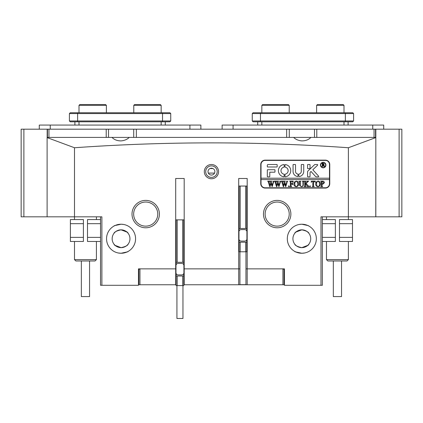 <?xml version="1.0" encoding="UTF-8"?>
<svg xmlns="http://www.w3.org/2000/svg" width="423" height="423" viewBox="0 0 423 423"><rect width="100%" height="100%" fill="white"/><g stroke="black" fill="none" stroke-linecap="round" stroke-linejoin="round"><path stroke-width="0.63" d="M284.43 269.689L283.199 268.864L284.43 268.864L284.43 285.298L320.994 285.298L320.994 216.825L348.383 216.825L348.383 147.749C257.522 141.256 166.228 141.256 74.501 147.749L74.501 216.825L21.15 216.825L21.15 129.184L401.85 129.184L401.85 216.825L399.111 216.825L399.111 129.184M375.83 137.401L375.772 216.825L348.383 216.825L348.383 219.563M375.555 129.184L375.555 137.401L374.048 137.401L375.772 137.401M129.269 137.401C127.207 139.421 124.468 140.589 121.063 140.896C117.171 140.87 114.157 139.706 112.021 137.401L374.048 137.401L374.048 129.184M316.79 129.184L316.79 137.401L314.479 137.401L314.479 129.184L289.284 129.184L289.284 137.401L286.651 137.401L286.651 129.184M136.349 129.184L136.349 137.401L286.651 137.401M136.349 137.401L133.716 137.401L133.716 129.184L108.521 129.184L108.521 137.401L106.21 137.401L112.021 137.401M47.17 137.401L106.21 137.401L106.21 129.184M48.952 129.184L48.952 137.401L47.445 137.401L47.445 129.184M47.17 129.184L47.17 137.628M375.83 129.184L375.83 216.825L399.111 216.825M348.113 125.076L348.113 121.787M257.729 125.076L257.729 121.787M353.591 120.967L352.766 121.787L253.07 121.787L252.251 120.967L353.591 120.967L353.591 113.57L252.251 113.57L252.251 120.967L253.07 121.787M252.251 113.57L253.07 112.751L352.766 112.751L353.591 113.57L352.766 112.751M165.271 125.076L165.271 121.787M74.887 125.076L74.887 121.787M170.749 120.967L169.93 121.787L70.234 121.787L69.409 120.967L170.749 120.967L170.749 113.57L69.409 113.57L69.409 120.967M69.409 113.57L70.234 112.751L169.93 112.751L170.749 113.57M383.714 129.184L383.714 125.076L222.123 125.076L222.123 129.184M200.877 129.184L200.877 125.076L39.286 125.076L39.286 129.184M78.995 105.353L79.82 104.534L105.565 104.534L106.385 105.353L78.995 105.353L78.995 112.751M316.615 105.353L317.435 104.534L343.18 104.534L344.005 105.353L316.615 105.353L316.615 112.751M262.657 104.534L288.401 104.534L289.226 105.353L261.837 105.353L262.657 104.534M133.774 105.353L134.599 104.534L160.343 104.534L161.163 105.353L133.774 105.353L133.774 112.751M218.564 171.638A7.122 7.122 0 0 1 211.442 178.755A7.122 7.122 0 0 1 204.32 171.638A7.122 7.122 0 0 1 211.442 164.515A7.122 7.122 0 0 1 218.564 171.638M205.689 171.638A5.753 5.753 0 0 0 211.442 177.385A5.753 5.753 0 0 0 217.195 171.638A5.753 5.753 0 0 0 211.442 165.885A5.753 5.753 0 0 0 205.689 171.638M214.868 171.638A3.421 3.421 0 0 1 211.442 175.059A3.421 3.421 0 0 1 208.021 171.638A3.421 3.421 0 0 1 211.442 168.211A3.421 3.421 0 0 1 214.868 171.638M159.402 214.086A13.695 13.695 0 0 1 145.708 227.78A13.695 13.695 0 0 1 132.013 214.086A13.695 13.695 0 0 1 145.708 200.396A13.695 13.695 0 0 1 159.402 214.086M133.657 214.086A12.05 12.05 0 0 0 145.708 226.141A12.05 12.05 0 0 0 157.763 214.086A12.05 12.05 0 0 0 145.708 202.035A12.05 12.05 0 0 0 133.657 214.086M290.871 214.086A13.695 13.695 0 0 1 277.176 227.78A13.695 13.695 0 0 1 263.481 214.086A13.695 13.695 0 0 1 277.176 200.396A13.695 13.695 0 0 1 290.871 214.086M265.126 214.086A12.05 12.05 0 0 0 277.176 226.141A12.05 12.05 0 0 0 289.226 214.086A12.05 12.05 0 0 0 277.176 202.035A12.05 12.05 0 0 0 265.126 214.086M301.826 253.255C292.626 251.251 292.642 251.257 301.826 253.255C292.626 251.251 292.642 251.257 301.826 253.255C311.016 251.257 311.016 251.257 301.826 253.255L304.565 252.991M308.446 251.653L308.943 251.389M287.307 238.736A14.514 14.514 0 0 0 301.826 253.255A14.514 14.514 0 0 0 316.341 238.736A14.514 14.514 0 0 0 301.826 224.222A14.514 14.514 0 0 0 287.307 238.736M284.43 268.864L245.953 268.864L247.185 268.864L247.185 178.485L238.694 178.485L238.694 268.864L183.915 268.864L184.19 268.864L184.19 178.485L175.698 178.485L184.19 178.485M239.926 268.864L238.694 268.864L239.926 268.864M121.063 253.255C130.258 251.251 130.242 251.257 121.063 253.255C130.258 251.251 130.242 251.257 121.063 253.255C111.868 251.257 111.868 251.257 121.063 253.255L118.324 252.996M114.437 251.653L113.94 251.389M106.543 238.736A14.514 14.514 0 0 0 121.063 253.255A14.514 14.514 0 0 0 135.577 238.736A14.514 14.514 0 0 0 121.063 224.222A14.514 14.514 0 0 0 106.543 238.736M175.698 178.485L175.698 268.864L175.973 268.864L138.453 268.864L139.685 268.864L138.453 269.689M301.826 224.222C311.021 226.22 311.005 226.22 301.826 224.222C311.021 226.22 311.005 226.22 301.826 224.222C292.631 226.22 292.631 226.22 301.826 224.222L299.082 224.481M295.201 225.819L294.704 226.088M301.826 229.837C306.215 230.805 308.589 231.989 308.943 233.396C308.589 231.989 306.215 230.805 301.826 229.837C297.432 230.805 295.058 231.989 294.704 233.396C295.053 231.994 297.422 230.805 301.826 229.837L295.91 232.084M295.275 232.713L294.857 233.2M293.615 137.401C295.677 139.421 298.416 140.589 301.826 140.896C305.713 140.87 308.727 139.706 310.868 137.401M121.063 224.222C130.252 226.22 130.252 226.22 121.063 224.222C111.862 226.22 111.878 226.22 121.063 224.222C111.862 226.22 111.878 226.22 121.063 224.222L123.796 224.481M121.063 229.837C125.451 230.805 127.825 231.989 128.18 233.396C127.836 231.994 125.462 230.805 121.063 229.837C116.669 230.805 114.295 231.989 113.94 233.396C114.295 231.989 116.669 230.805 121.063 229.837L126.974 232.084M114.527 232.687L115.125 232.105M121.063 247.64C125.451 246.672 127.825 245.483 128.18 244.076C127.825 245.488 125.451 246.672 121.063 247.64C116.669 246.672 114.295 245.488 113.94 244.076C114.284 245.483 116.658 246.667 121.063 247.64L115.146 245.388M114.506 244.764L114.094 244.277M301.826 247.64C306.215 246.672 308.589 245.488 308.943 244.076C308.6 245.483 306.226 246.667 301.826 247.64C297.432 246.672 295.058 245.483 294.704 244.076C295.058 245.488 297.432 246.672 301.826 247.64L307.738 245.388M295.296 244.785L295.883 245.366M300.362 247.518L301.699 247.64M308.378 244.764L308.906 244.129M292.922 238.736A8.899 8.899 0 0 0 301.826 247.64A8.899 8.899 0 0 0 310.725 238.736A8.899 8.899 0 0 0 301.826 229.837A8.899 8.899 0 0 0 292.922 238.736M127.593 244.785L126.995 245.372M112.158 238.736A8.899 8.899 0 0 0 121.063 247.64A8.899 8.899 0 0 0 129.961 238.736A8.899 8.899 0 0 0 121.063 229.837A8.899 8.899 0 0 0 112.158 238.736M127.614 232.713L128.026 233.2M308.356 232.687L307.764 232.111M303.286 229.959L301.948 229.837M74.501 219.563L74.501 216.825L101.89 216.825L101.89 285.298L138.453 285.298L138.453 268.864M325.377 160.132L265.126 160.132A4.383 4.383 0 0 0 260.742 164.515L260.742 183.688A4.383 4.383 0 0 0 265.126 188.071L325.377 188.071A4.383 4.383 0 0 0 329.76 183.688L329.76 164.515A4.383 4.383 0 0 0 325.377 160.132M247.185 178.485L238.694 178.485M322.363 216.825L322.363 285.298L320.994 285.298M74.501 147.749L47.112 137.607L47.112 216.825M348.383 147.749L375.772 137.607M101.89 285.298L100.521 285.298L100.521 216.825M208.343 173.097L214.54 173.097M209.998 168.534L212.891 168.534M127.683 225.819L128.18 226.088M247.185 268.864L247.185 284.753L184.19 284.753L184.19 268.864M175.698 268.864L175.698 284.753L176.111 284.753M183.778 284.753L184.19 284.753M284.43 284.753L247.185 284.753M282.924 284.753L282.924 268.864M238.694 284.753L238.694 268.864M175.698 284.753L138.453 284.753M139.96 268.864L139.96 284.753M284.023 269.689L284.023 284.753M138.86 284.753L138.86 269.689M322.363 237.366L335.376 237.366L335.376 223.672L322.363 223.672M335.376 237.366L335.376 241.475L322.363 241.475M322.363 219.563L335.376 219.563L335.376 223.672M339.484 223.672L339.484 219.563L352.491 219.563L352.491 223.672L339.484 223.672L339.484 237.366L352.491 237.366L352.491 241.475L339.484 241.475L339.484 237.366M352.491 223.672L352.491 237.366M100.521 223.672L87.508 223.672L87.508 237.366L100.521 237.366M87.508 223.672L87.508 219.563L100.521 219.563M100.521 241.475L87.508 241.475L87.508 237.366M83.4 237.366L83.4 241.475L70.392 241.475L70.392 237.366L83.4 237.366L83.4 223.672L70.392 223.672L70.392 219.563L83.4 219.563L83.4 223.672M70.392 237.366L70.392 223.672M348.383 259.611L347.013 260.98L327.841 260.98L326.471 259.611L348.383 259.611L348.383 241.475M341.535 260.98L341.535 296.586L333.319 296.586L333.319 260.98M96.412 259.611L95.043 260.98L75.87 260.98L74.501 259.611L96.412 259.611L96.412 241.475M89.565 260.98L89.565 296.586L81.348 296.586L81.348 260.98M325.652 165.065A2.464 2.464 0 0 0 323.188 162.596A2.464 2.464 0 0 0 320.724 165.065A2.464 2.464 0 0 0 323.188 167.529A2.464 2.464 0 0 0 325.652 165.065M320.449 165.065A2.739 2.739 0 0 0 323.188 167.804A2.739 2.739 0 0 0 325.927 165.065A2.739 2.739 0 0 0 323.188 162.326A2.739 2.739 0 0 0 320.449 165.065M318.709 176.428A0.412 0.412 0 0 0 318.604 176.153L312.814 169.771L317.583 165.224A0.412 0.412 0 0 0 317.298 164.515L315.082 164.515A0.82 0.82 0 0 0 314.516 164.743L307.833 171.119A0.82 0.82 0 0 0 307.574 171.712L307.574 176.513A0.328 0.328 0 0 0 307.907 176.84L309.71 176.84A0.328 0.328 0 0 0 310.043 176.513L310.043 172.769A0.82 0.82 0 0 1 310.297 172.177L311.032 171.474L315.653 176.571A0.82 0.82 0 0 0 316.261 176.84L318.297 176.84A0.412 0.412 0 0 0 318.709 176.428M290.733 170.675A6.16 6.16 0 0 0 285.356 164.568A0.333 0.333 0 0 0 284.98 164.896L284.98 166.852A0.333 0.333 0 0 0 285.25 167.18A3.558 3.558 0 0 1 285.25 174.17A0.333 0.333 0 0 0 284.98 174.503L284.98 176.46A0.333 0.333 0 0 0 285.356 176.788A6.16 6.16 0 0 0 290.733 170.675M302.9 181.515L302.313 181.181L303.989 181.181L303.376 181.599L303.302 184.37C303.423 185.797 302.805 186.585 301.456 186.733L299.685 185.602L299.574 182.17L298.892 181.33L300.943 181.181L300.346 181.552L300.261 184.581C300.124 185.665 300.542 186.305 301.509 186.506C302.646 186.326 303.143 185.628 303 184.412L302.9 181.515M307.611 181.932L306.104 183.571L309.16 186.659L307.013 186.659L307.399 186.252L307.146 185.787L305.432 183.92L305.48 186.231L306.115 186.659L304.063 186.659L304.666 186.305L304.745 185.671L304.703 181.604L304.063 181.181L306.115 181.181L305.432 182.17L305.432 183.82L307.251 181.848L306.913 181.181L308.653 181.181L307.611 181.932M310.112 186.733L309.694 186.279L310.112 185.819L310.53 186.279L310.112 186.733M311.217 182.345L311.291 181.181L315.246 181.181L315.32 182.345L314.273 181.409L313.575 181.409L313.575 185.671L313.67 186.326L314.257 186.659L312.206 186.659L312.809 186.284L312.888 181.409L311.825 181.467L311.217 182.345M315.627 183.899L316.42 181.805L318.07 181.102C319.592 181.367 320.375 182.292 320.423 183.889C320.385 185.528 319.582 186.474 318.011 186.733C316.441 186.49 315.643 185.544 315.627 183.899M261.017 179.579L329.485 179.579L329.485 178.21L261.017 178.21L261.017 183.688A4.108 4.108 0 0 0 265.126 187.796L325.377 187.796A4.108 4.108 0 0 0 329.485 183.688L329.485 179.579M324.452 182.667L322.876 184.148L322.019 184.047L322.115 186.321L322.701 186.659L320.65 186.659L321.263 186.273L321.332 185.671L321.237 181.515L320.65 181.181L322.479 181.181C323.611 181.107 324.272 181.599 324.452 182.667M293.869 183.899L294.662 181.805L296.312 181.102C297.834 181.367 298.617 182.292 298.659 183.889C298.627 185.528 297.824 186.474 296.253 186.733C294.683 186.49 293.885 185.544 293.869 183.899M293.107 182.398L292.108 181.409L291.056 181.409L291.056 183.767L291.891 183.767L292.653 183.006L292.653 184.756L291.891 183.994L291.056 183.994L291.098 186.231L291.738 186.659L289.686 186.659L290.284 186.305L290.368 185.671L290.321 181.61L289.686 181.181L293.181 181.181L293.107 182.398M288.735 186.733L288.317 186.279L288.735 185.819L289.152 186.279L288.735 186.733M286.355 181.33L287.767 181.33L287.243 181.689L285.699 186.733L284.483 183.408L283.611 186.733L283.325 186.733L281.723 181.636L281.2 181.181L282.998 181.181L282.532 181.679L283.637 185.433L284.309 182.836L283.378 181.181L285.255 181.181L284.748 181.7L285.811 185.39L286.889 181.679L286.355 181.33M279.587 181.33L280.999 181.33L280.47 181.689L278.926 186.733L277.71 183.408L276.838 186.733L276.552 186.733L274.955 181.636L274.432 181.181L276.23 181.181L275.759 181.679L276.864 185.433L277.536 182.836L276.61 181.181L278.487 181.181L277.974 181.7L279.043 185.39L280.116 181.679L279.587 181.33M272.814 181.33L274.226 181.33L273.702 181.689L272.153 186.733L270.942 183.408L270.07 186.733L269.784 186.733L268.182 181.636L267.659 181.181L269.456 181.181L268.986 181.679L270.096 185.433L270.768 182.836L269.837 181.181L271.714 181.181L271.206 181.7L272.269 185.39L273.343 181.679L272.814 181.33M329.485 178.21L329.485 164.515A4.108 4.108 0 0 0 325.377 160.407L265.126 160.407A4.108 4.108 0 0 0 261.017 164.515L261.017 178.21M276.838 166.979A0.333 0.333 0 0 0 277.176 166.646L277.176 164.848A0.333 0.333 0 0 0 276.838 164.515L268.134 164.515A0.82 0.82 0 0 0 267.315 165.335L267.315 166.646A0.333 0.333 0 0 0 267.648 166.979L276.838 166.979M297.723 174.049A2.739 2.739 0 0 1 295.524 171.363L295.524 164.848A0.333 0.333 0 0 0 295.191 164.515L293.393 164.515A0.333 0.333 0 0 0 293.06 164.848L293.06 171.363A5.203 5.203 0 0 0 297.623 176.528A0.328 0.328 0 0 0 297.988 176.201L297.988 174.371A0.328 0.328 0 0 0 297.723 174.049M301.276 171.363A2.739 2.739 0 0 1 299.077 174.049A0.328 0.328 0 0 0 298.812 174.371L298.812 176.201A0.328 0.328 0 0 0 299.183 176.528A5.203 5.203 0 0 0 303.74 171.363L303.74 164.843A0.328 0.328 0 0 0 303.413 164.515L301.604 164.515A0.328 0.328 0 0 0 301.276 164.843L301.276 171.363M283.886 167.18A0.333 0.333 0 0 0 284.161 166.852L284.161 164.896A0.333 0.333 0 0 0 283.78 164.568A6.16 6.16 0 0 0 283.78 176.788A0.333 0.333 0 0 0 284.161 176.46L284.161 174.503A0.333 0.333 0 0 0 283.886 174.17A3.558 3.558 0 0 1 283.886 167.18M307.907 164.515A0.328 0.328 0 0 0 307.574 164.843L307.574 168.296A0.328 0.328 0 0 0 307.907 168.624L309.71 168.624A0.328 0.328 0 0 0 310.043 168.296L310.043 164.843A0.328 0.328 0 0 0 309.71 164.515L307.907 164.515M269.779 172.182L274.649 172.182A0.333 0.333 0 0 0 274.982 171.849L274.982 170.051A0.333 0.333 0 0 0 274.649 169.718L267.648 169.718A0.333 0.333 0 0 0 267.315 170.051L267.315 176.507A0.333 0.333 0 0 0 267.648 176.84L269.446 176.84A0.333 0.333 0 0 0 269.779 176.507L269.779 172.182M324.155 165.705L324.917 166.324L324.092 166.324L322.717 164.901L322.775 166.139L323.135 166.324L321.877 166.324L322.294 165.779L322.236 163.495L321.877 163.31L322.992 163.31L324.261 164.055L323.51 164.796L324.155 165.705M322.717 163.521L322.844 164.774L323.759 164.092L322.717 163.521M322.019 181.488L322.019 183.836L322.643 183.92L323.616 182.715L322.516 181.409L322.019 181.488M319.09 181.885L318.001 181.33L316.954 181.879L316.462 183.878L316.975 185.951L318.006 186.506C319.191 186.173 319.714 185.332 319.582 183.989L319.09 181.885M297.332 181.885L296.243 181.33L295.196 181.879L294.704 183.878L295.212 185.951L296.248 186.506C297.432 186.173 297.956 185.332 297.824 183.989L297.332 181.885M182.958 285.599L182.958 318.466L176.93 318.466L176.93 285.599M183.778 273.491L183.778 285.599L176.111 285.599L176.111 273.491M183.778 264.846L183.778 219.865L177.205 219.865L177.205 262.318L183.778 262.318M177.205 219.865L176.111 219.865L176.111 264.846M176.111 276.013L183.778 276.013M176.111 262.318L177.205 262.318M181.726 274.918A2.189 2.189 0 0 0 183.915 272.729L183.915 265.607A2.189 2.189 0 0 0 181.726 263.413L178.168 263.413A2.189 2.189 0 0 0 175.973 265.607L175.973 272.729A2.189 2.189 0 0 0 178.168 274.918L181.726 274.918M245.953 251.78L245.953 284.647L239.926 284.647L239.926 251.78M246.773 239.672L246.773 251.78L239.106 251.78L239.106 239.672M246.773 231.021L246.773 186.046L240.201 186.046L240.201 228.499L246.773 228.499M240.201 186.046L239.106 186.046L239.106 231.021M239.106 242.194L246.773 242.194M239.106 228.499L240.201 228.499M244.721 241.099A2.189 2.189 0 0 0 246.91 238.905L246.91 231.788A2.189 2.189 0 0 0 244.721 229.594L241.158 229.594A2.189 2.189 0 0 0 238.969 231.788L238.969 238.905A2.189 2.189 0 0 0 241.158 241.099L244.721 241.099M23.889 129.184L23.889 216.825M344.005 125.076L344.005 121.787M261.837 125.076L261.837 121.787M260.468 112.751L260.468 121.787M345.374 112.751L345.374 121.787M161.163 125.076L161.163 121.787M78.995 125.076L78.995 121.787M77.626 112.751L77.626 121.787M162.532 112.751L162.532 121.787M372.758 129.184L372.758 125.076M233.078 129.184L233.078 125.076M189.922 129.184L189.922 125.076M50.242 129.184L50.242 125.076M182.683 262.318L182.683 219.865M177.205 276.013L177.205 285.599M182.683 285.599L182.683 276.013M245.678 228.499L245.678 186.046M240.201 242.194L240.201 251.78M245.678 251.78L245.678 242.194M106.385 112.751L106.385 105.353M344.005 112.751L344.005 105.353M261.837 112.751L261.837 105.353M289.226 112.751L289.226 105.353M161.163 112.751L161.163 105.353M326.471 216.825L326.471 219.563M326.471 241.475L326.471 259.611M74.501 241.475L74.501 259.611M96.412 216.825L96.412 219.563"/></g></svg>
